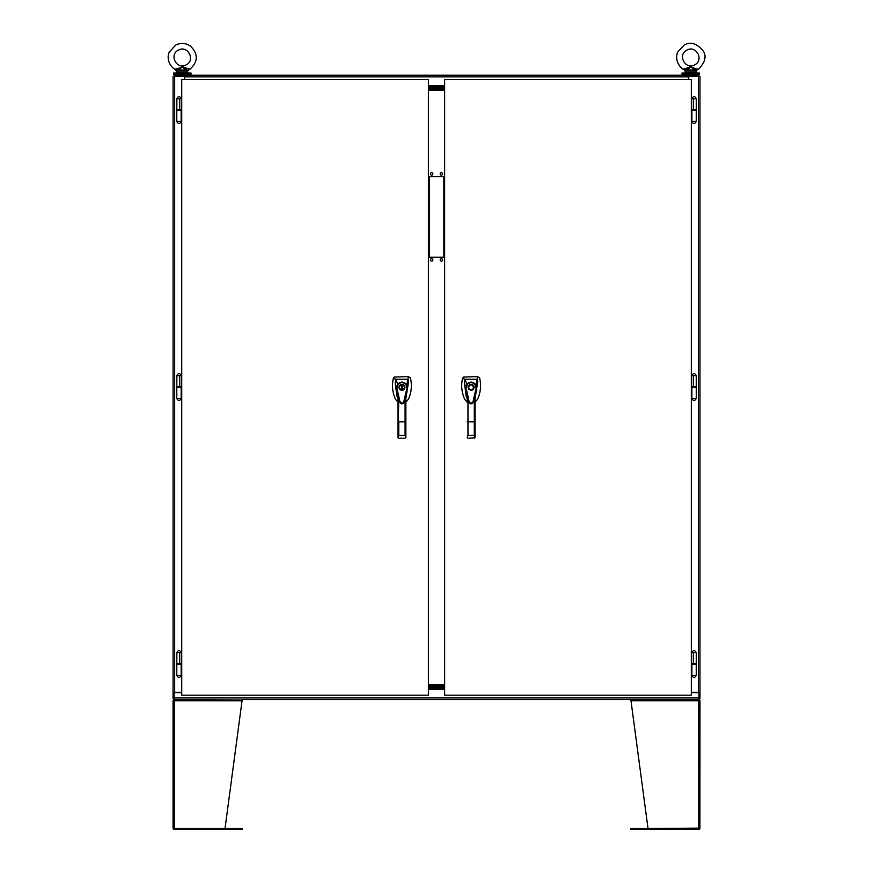 <?xml version="1.0" encoding="UTF-8"?>
<svg xmlns="http://www.w3.org/2000/svg" width="873" height="873" viewBox="0 0 873 873"><rect width="100%" height="100%" fill="white"/><g stroke="black" fill="none" stroke-linecap="round" stroke-linejoin="round"><path stroke-width="1.31" d="M442.6 259.892A1.211 1.211 0 0 1 440.778 260.951A1.211 1.211 0 0 1 440.778 258.844A1.211 1.211 0 0 1 442.6 259.892M432.866 259.892A1.211 1.211 0 0 1 431.044 260.951A1.211 1.211 0 0 1 431.044 258.844A1.211 1.211 0 0 1 432.866 259.892M442.6 173.891A1.211 1.211 0 0 1 440.778 174.949A1.211 1.211 0 0 1 440.778 172.843A1.211 1.211 0 0 1 442.6 173.891M432.866 173.891A1.211 1.211 0 0 1 431.044 174.949A1.211 1.211 0 0 1 431.044 172.843A1.211 1.211 0 0 1 432.866 173.891M429.221 176.597L443.822 176.597L443.822 257.197L429.221 257.197L429.221 176.597M428.403 685.458L444.641 685.458M428.403 684.377L444.641 684.377M444.641 89.297L428.403 89.297M444.641 90.377L428.403 90.377M173.509 73.026L191.023 73.026L191.023 74.15L173.509 74.15L173.509 73.026M175.779 74.15L175.779 75.231M684.279 74.15L684.279 75.231M698.891 76.322L698.891 75.231L688.753 75.231L688.491 76.322M184.552 76.322L184.29 79.563M688.753 75.231L174.153 75.231L174.153 76.322M184.29 75.231L184.29 76.322L173.072 76.322L173.072 692.354L181.726 692.354M184.552 75.231L184.552 79.563M688.491 79.563L688.491 75.231M428.403 86.056L444.641 86.056M698.891 698.433L699.971 698.433L699.971 692.616L698.891 692.354M688.753 79.563L688.753 76.322L699.971 76.322L699.971 692.616M691.329 692.354L699.971 692.354M682.009 73.026L699.535 73.026L699.535 74.15L682.009 74.15L682.009 73.026M174.153 692.354L173.072 692.616L173.072 698.433L174.153 698.433M242.312 700.004L174.807 699.513L174.305 700.757L173.072 700.757L173.138 828.532L225.016 828.532L242.214 699.513L698.891 699.513L698.891 692.616L691.329 692.616M698.891 697.92L174.153 697.92L174.153 699.513M174.153 697.92L174.153 692.616L181.726 692.616M428.403 688.699L444.641 688.699M691.329 652.677L693.326 652.677L693.326 663.666L691.329 663.666M694.068 664.353L696.261 664.353L696.261 663.666L691.874 663.666L691.874 664.353L694.068 664.353M691.329 375.696L693.326 375.696L693.326 386.695L691.329 386.695M691.329 98.725L693.326 98.725L693.326 109.714L691.329 109.714M694.068 387.372L696.261 387.372L696.261 386.695L691.874 386.695L691.874 387.372L694.068 387.372M694.068 110.402L696.261 110.402L696.261 109.714L691.874 109.714L691.874 110.402L694.068 110.402M181.726 663.666L179.729 663.666L179.729 652.677L181.726 652.677M176.793 398.394C178.256 401.209 179.707 401.209 181.169 398.394L176.793 398.394L176.793 387.372L181.169 387.372L181.169 386.695L176.793 386.695L176.903 375.674M181.726 386.695L179.729 386.695L179.729 375.696L181.726 375.696M176.793 121.412C178.256 124.228 179.707 124.228 181.169 121.412L176.793 121.412L176.793 110.402L181.169 110.402L181.169 109.714L176.793 109.714L176.903 98.704M181.726 109.714L179.729 109.714L179.729 98.725L181.726 98.725M176.793 675.364C178.256 678.19 179.707 678.19 181.169 675.364L176.793 675.364L176.793 664.353L181.169 664.353L181.169 663.666L176.793 663.666L176.903 652.655M691.885 121.412C693.337 124.228 694.799 124.228 696.25 121.412L691.885 121.412L691.885 110.402M691.885 398.394C693.337 401.209 694.799 401.209 696.25 398.394L691.885 398.394L691.885 387.372M691.885 675.364C693.337 678.19 694.799 678.19 696.25 675.364L691.885 675.364L691.885 664.353M173.978 700.506L174.305 699.513L173.323 700.004L173.891 700.757M173.323 700.004A1.233 1.233 0 0 0 173.072 700.757L173.072 828.117L173.891 828.117M242.312 700.757L174.305 700.757L174.305 828.532L242.312 828.532L242.312 829.35L174.305 829.35A1.233 1.233 0 0 1 173.138 828.532M186.047 699.513L174.305 699.513M699.153 700.757L699.72 700.004L698.738 699.513L699.066 700.506M699.153 828.117L648.028 828.532L630.819 699.513L698.738 700.004L698.738 828.532L630.732 828.532L630.732 829.35L632.641 829.35L632.641 828.532M699.72 700.004A1.233 1.233 0 0 1 699.971 700.757L699.906 828.532A1.233 1.233 0 0 1 698.738 829.35L632.641 829.35M630.732 700.757L699.971 700.757L699.906 828.532M698.738 699.513L686.996 699.513M405.858 398.492L408.52 381.97L403.806 402.639C402.573 404.297 401.318 404.297 400.052 402.639L399.801 401.962C401.329 404.188 402.66 404.406 403.806 402.639L405.858 396.026L405.858 401.711M400.052 402.639L395.207 382.996L396.909 395.96L397.979 398.492M397.979 401.711L397.979 396.026L399.801 401.94M408.52 381.97L408.04 379.264L406.622 384.938L407.156 387.197L404.155 399.976C403.435 406.458 398.732 400.893 399.365 398.906L396.68 387.241L397.662 384.207L395.796 379.264L393.341 378.347C391.715 385.473 392.446 392.49 395.534 399.387L397.979 402.147M395.207 382.996L395.796 379.264L408.04 379.264L408.138 376.569L394.138 377.092L393.341 378.347M405.858 402.147L408.313 399.387C411.478 392.446 412.165 385.255 410.375 377.834L408.138 376.569M398.765 398.721L397.979 437.449L397.979 396.026M405.803 437.744L405.858 421.801L405.858 437.46L405.083 438.224L405.858 437.449L405.083 438.224L405.858 437.449L405.083 438.224L398.765 438.224L397.979 437.46L398.765 435.354L398.765 421.845L405.858 421.801L405.858 396.026M398.055 384.502L397.662 384.207C400.871 381.174 403.861 381.414 406.622 384.938L406.174 385.157C403.697 382.003 401.002 381.785 398.055 384.502L397.193 387.208M404.897 387.961L404.952 387.372C403.086 391.268 401.067 391.268 398.896 387.372C400.751 383.487 402.769 383.487 404.952 387.372L404.886 386.739M406.643 387.176L406.174 385.157M398.044 437.744L398.765 438.224L397.979 437.46M405.083 398.732L405.083 435.354L405.858 437.46M404.505 385.79L403.501 384.797M402.508 384.404L401.285 384.415M400.336 384.797L399.136 386.182M398.95 386.794L398.961 388.016M399.343 388.965L399.779 389.522M400.216 389.882L402.562 390.34M403.512 389.958L404.505 388.954M398.765 438.224L405.083 438.224M402.137 389.969L402.137 384.786C405.225 386.51 405.225 388.234 402.137 389.969M401.7 389.969C398.623 388.234 398.623 386.51 401.7 384.786L401.7 389.969M475.065 398.492L477.727 381.97L473.013 402.639C471.769 404.297 470.525 404.297 469.259 402.639L469.008 401.94C470.536 404.188 471.867 404.406 473.013 402.639L475.065 396.026L475.065 437.46L474.29 438.224L475.065 437.449L475.065 396.026M469.259 402.639L464.414 382.996L466.117 395.96L467.186 398.492M467.186 398.033L467.186 396.026L468.997 401.918M477.727 381.97L477.247 379.264L475.829 384.938L476.363 387.197L473.362 399.976C472.642 406.458 467.939 400.893 468.572 398.906L465.887 387.241L466.869 384.207L465.003 379.264L462.548 378.347C460.922 385.473 461.642 392.49 464.731 399.387L467.186 402.147M464.414 382.996L465.003 379.264L477.247 379.264L477.345 376.569L463.345 377.092L462.548 378.347M475.065 402.147L477.52 399.387C480.685 392.446 481.372 385.255 479.583 377.834L477.345 376.569M467.186 401.711L467.186 396.026M467.186 421.801L475.065 421.801M467.262 384.502L466.869 384.207C470.078 381.174 473.068 381.414 475.829 384.938L475.37 385.157C472.904 382.003 470.209 381.785 467.262 384.502L466.4 387.208M474.094 387.961L474.159 387.372C472.293 391.268 470.274 391.268 468.092 387.372C469.958 383.487 471.977 383.487 474.159 387.372L474.083 386.739M475.85 387.176L475.37 385.157M467.251 437.744L467.972 438.224L467.186 437.449L467.972 438.224L467.186 437.449L467.972 435.354L467.972 398.721M475.01 437.744L467.972 438.224L467.186 437.46M474.29 398.732L474.29 435.354L475.065 437.46M473.712 385.79L472.708 384.797M471.715 384.404L470.492 384.415M470.078 384.535L468.277 386.346M468.157 386.794L468.168 388.016M468.55 388.965L468.987 389.522M470.536 390.351L471.758 390.34M472.708 389.958L473.712 388.954M473.723 387.372C471.987 390.722 470.263 390.722 468.528 387.372C470.263 384.022 471.987 384.022 473.723 387.372L471.933 384.906M428.403 87.944L444.641 87.944M444.641 89.57L428.403 89.57M428.403 87.136L444.641 87.136M444.641 88.217L428.403 88.217M444.641 687.618L428.403 687.618M428.403 686.538L444.641 686.538M444.641 686.811L428.403 686.811M428.403 685.185L444.641 685.185M186.036 71.128L176.859 71.128L174.578 69.262C166.568 63.183 167.736 54.672 169.264 52.14L175.582 45.134C180.678 42.624 185.611 42.919 190.379 46.007C198.357 53.908 198.215 61.656 189.954 69.262L188.186 70.2L189.954 69.262L182.271 66.785L186.506 68.498L186.036 71.128L187.684 71.128L187.684 72.601L176.859 72.601L176.357 70.2L178.43 69.36L178.027 68.498L182.271 66.785L178.801 69.982L178.027 68.498L174.578 69.262L176.586 70.418M181.77 67.014L179.052 68.127M178.31 50.176C168.62 54.835 177.033 70.375 186.233 64.809C195.923 60.161 187.509 44.61 178.31 50.176M178.496 71.128L178.801 69.982L185.731 69.982L182.271 66.785M178.529 70.517L176.357 70.2M186.113 69.36L187.946 70.418M186.014 70.517L188.186 70.2L187.684 71.128L188.186 70.2M687.029 70.517L684.858 70.2L685.36 71.128L687.007 71.128L687.302 69.982L694.242 69.982L694.548 71.128L696.185 71.128L696.185 72.601L685.36 72.601L684.858 70.2L683.079 69.262C675.102 63.271 676.149 54.573 677.95 51.736L684.083 45.134C690.434 41.358 696.807 43.301 703.212 50.95C706.726 56.309 705.144 62.42 698.465 69.262L696.687 70.2L698.465 69.262L695.017 68.498L694.242 69.982L690.772 66.785L695.017 68.498L690.772 66.785L687.302 69.982L686.538 68.498L690.772 66.785L683.079 69.262L685.098 70.418M686.811 50.176C677.121 54.835 685.534 70.375 694.733 64.809C704.424 60.161 696.01 44.61 686.811 50.176M686.538 68.498L686.931 69.36L684.858 70.2M694.613 69.36L696.458 70.418M694.515 70.517L696.687 70.2L696.185 71.128L696.687 70.2M181.726 79.563L181.726 695.192L428.403 695.192L428.403 79.563L181.726 79.563M444.641 79.563L444.641 695.192L691.329 695.192L691.329 79.563L444.641 79.563M184.552 76.835L688.491 76.835M428.403 85.532L444.641 85.532M698.378 76.322L698.378 692.354M174.665 692.354L174.665 76.322M428.403 689.212L444.641 689.212M696.141 652.655L691.885 652.655C693.337 649.839 694.799 649.839 696.25 652.655L696.25 663.666M696.141 375.674L691.885 375.674C693.337 372.858 694.799 372.858 696.25 375.674L696.25 386.695M696.141 98.704L691.885 98.704C693.337 95.888 694.799 95.888 696.25 98.704L696.25 109.714M181.169 652.655L176.793 652.655C178.256 649.839 179.707 649.839 181.169 652.655L181.169 652.655M181.169 375.674L176.793 375.674C178.256 372.858 179.707 372.858 181.169 375.674L181.169 375.696M181.169 98.704L176.793 98.704C178.256 95.888 179.707 95.888 181.169 98.704L181.169 98.704M240.402 828.532L240.402 829.35M398.765 435.354L405.083 435.354M467.972 435.354L474.29 435.354M694.548 71.128L687.007 71.128M188.764 74.15L188.764 75.231M697.265 74.15L697.265 75.231M176.793 387.372L176.793 386.695M176.793 110.402L176.793 109.714M176.793 664.353L176.793 663.666M696.25 121.412L696.25 110.402M696.25 398.394L696.25 387.372M696.25 675.364L696.25 664.353M181.169 121.412L181.169 110.402M181.169 398.394L181.169 387.372M181.169 675.364L181.169 664.353"/></g></svg>
